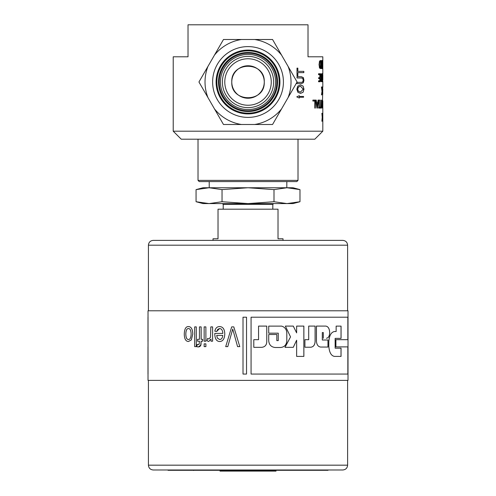 <?xml version="1.0" encoding="UTF-8"?>
<svg xmlns="http://www.w3.org/2000/svg" width="496" height="496" viewBox="0 0 496 496"><rect width="100%" height="100%" fill="white"/><g stroke="black" fill="none" stroke-linecap="round" stroke-linejoin="round"><path stroke-width="0.74" d="M342.817 240.386L153.227 240.386L213.02 240.386L213.02 238.787L218.023 238.787L218.023 209.188L278.02 209.188L278.02 238.787L283.018 238.787L283.018 240.386L342.817 240.386C345.731 240.672 347.33 242.271 347.615 245.185L347.615 310.787M248.019 107.626A25.631 25.631 0 0 0 270.215 69.18A25.631 25.631 0 0 0 225.823 69.18A25.631 25.631 0 0 0 248.019 107.626M248.019 105.239A23.244 23.244 0 0 0 268.15 70.376A23.244 23.244 0 0 0 227.893 70.376A23.244 23.244 0 0 0 248.019 105.239M248.019 109.548A27.553 27.553 0 0 1 224.161 68.219A27.553 27.553 0 0 1 271.882 68.219A27.553 27.553 0 0 1 248.019 109.548M231.781 81.995C230.783 61.051 265.261 61.051 264.256 81.995C265.261 102.945 230.783 102.945 231.781 81.995A16.238 16.238 0 0 1 248.019 65.757A16.238 16.238 0 0 1 264.256 81.995A16.238 16.238 0 0 1 248.019 98.239A16.238 16.238 0 0 1 231.781 81.995M240.126 471.119L256.184 471.119M220.019 470.295L220.019 471.119L276.018 471.119L276.018 470.295M186.006 470.295L192.299 470.295M193.248 470.295L198.133 470.295M193.167 470.295L193.663 470.456M212.666 470.295L217.626 470.295M280.017 470.295L287.463 470.295M309.43 470.295L292.671 470.295M206.243 470.295L211.129 470.295M168.026 469.979L168.026 470.295L328.017 470.295L328.017 469.979M153.227 469.979L342.817 469.979C345.731 469.693 347.33 468.094 347.615 465.174L148.428 465.174C148.707 468.094 150.313 469.693 153.227 469.979M322.815 73.941L322.815 56.798L308.016 56.798L308.016 24.8L188.021 24.8L188.021 56.798L173.222 56.798L173.222 131.192L322.815 131.192L314.817 139.196L181.226 139.196L173.222 131.192M303.223 89.168L300.52 86.261L298.418 87.048L297.674 89.168L298.418 91.301L300.52 92.089L303.223 89.168M198.022 139.196L198.022 180.389L298.015 180.389L298.015 139.196M198.022 180.389L199.225 181.592L296.819 181.592L298.015 180.389M320.565 61.504L319.74 62.031L319.405 64.585L319.771 67.183L320.36 67.661L320.565 61.504M297.823 86.081L300.52 84.928L303.087 86.081L303.967 89.175L303.087 92.275L300.52 93.415L297.823 92.262L296.844 89.175L297.823 86.081M300.464 84.928L303.031 86.081L303.905 89.175L303.031 92.275L300.464 93.415M300.52 86.261L298.363 87.048L297.625 89.168L298.363 91.301L300.52 92.089M299.262 98.034L299.317 97.259L299.317 98.059L296.744 96.863L299.317 95.66L299.317 96.46L303.571 96.46L303.571 97.259L299.317 97.259M299.262 95.685L299.317 96.46M303.515 96.46L303.515 97.259M301.308 76.7L303.31 77.618L303.905 80.178L303.31 82.727L301.308 83.644M303.967 80.178L303.372 82.727L301.363 83.644L296.999 83.644L296.999 82.367L301.363 82.367L302.703 81.958L303.236 80.178L302.703 78.387L301.388 77.977L296.999 77.977L296.999 76.7L301.363 76.7L303.372 77.618L303.905 80.178M297.34 75.851L297.798 75.851L297.848 72.633L297.848 75.851L296.999 75.851L296.999 68.132L297.848 68.132L297.848 71.356L303.831 71.356L303.831 72.633L297.848 72.633M297.798 68.132L297.848 71.356M303.769 71.356L303.769 72.633M316.665 103.236L317.186 107.006L317.682 103.236L316.188 103.236M322.784 120.175L322.809 116.411L322.747 120.175M321.47 77.822L320.974 78.238L320.875 79.496L321.259 80.829L321.47 77.822M322.66 66.135L322.791 64.468L322.586 66.135M320.366 60.58L320.825 60.58L320.825 68.578L319.56 67.946L319.046 64.573L319.567 61.225L320.366 60.58M322.753 107.148L322.493 100.093L322.753 107.148M322.375 100.093L322.375 108.091L321.699 101.761L321.52 108.091L321.52 100.093L322.257 106.993L322.257 100.093M322.815 115.016L322.797 121.266L322.605 113.274L322.605 121.266L322.301 118.135L321.867 121.266L322.226 117.323L321.867 113.268L322.307 116.455L322.512 113.268L322.815 115.5L322.815 113.268M321.365 107.148L321.365 108.091L319.784 108.091L319.784 107.148L320.515 107.148L320.515 100.093L320.776 107.148L321.365 107.148M319.635 107.279L319.635 108.091L318.624 108.091L318.624 107.279L318.971 107.279L318.624 100.093L319.635 100.093L319.319 100.911L319.319 107.279L319.635 107.279M316.901 108.091L315.698 100.093L316.219 100.093L316.541 102.331L317.793 102.331L318.072 100.093L318.463 100.093L317.44 108.091L316.901 108.091M322.437 93.105L322.642 94.159L322.741 93.335L322.642 86.781L322.772 93.961L322.53 94.86L322.425 93.105M322.189 86.924L322.319 94.922L322.189 91.245L321.445 94.922L322.016 91.351L321.408 86.924L322.127 90.644L322.319 86.924M322.815 113.392L322.815 100.88M312.889 101.041L312.889 100.093L315.338 100.093L315.338 108.091L314.811 108.091L314.811 101.041L312.889 101.041M322.815 75.566L322.815 79.608M322.815 80.166L322.815 74.76M322.791 73.606L322.716 74.233M322.698 77.457L322.766 78.157M322.493 100.093L322.815 88.982M322.505 76.762L322.474 75.144L322.319 74.493L322.127 75.144L322.084 81.753L322.04 74.319L322.319 73.582L322.53 74.319L322.505 81.753L322.598 76.762M321.47 73.749L321.668 81.753L320.825 81.332L320.999 77.233L320.298 73.749L320.652 73.749L321.228 76.936L321.668 73.749M318.556 73.749L320.125 73.749L320.125 81.753L318.556 81.753L318.556 80.805L319.827 80.805L319.827 78.616L318.649 78.616L318.649 77.667L319.827 77.667L319.827 74.698L318.556 74.698L318.556 73.749L319.3 73.749L319.3 74.698M322.481 64.988L322.239 68.721L321.904 68.206L321.904 66.935L322.233 67.803L322.419 66.545L321.854 62.862L322.257 60.438L322.53 62.397L322.264 61.361L322.028 62.694L322.481 64.988L322.152 64.988M321.724 67.766L321.724 68.578L321.123 68.578L321.123 60.58L321.724 60.58L321.724 67.766M322.654 68.082L322.809 60.58L322.654 68.082M321.544 61.399L321.123 61.399M321.544 67.766L321.123 67.766M322.53 61.058L321.985 61.058M322.264 61.361L321.941 61.361M322.233 67.803L321.904 67.803M322.344 64.282L321.935 64.282M318.99 74.698L318.556 74.698M318.649 77.667L318.99 77.667M318.99 78.616L318.649 78.616M318.556 80.805L318.99 80.805M319.3 80.805L319.3 81.753L318.556 81.753M319.3 77.667L319.3 78.616M320.856 80.829L320.856 81.412M320.986 80.557L320.658 80.557M321.29 77.822L320.776 77.822M321.259 80.829L320.695 80.829M314.445 100.093L314.445 101.041M318.463 100.093L318.072 100.093M316.541 102.331L316.051 102.331M317.186 107.006L316.746 107.006M318.798 100.093L318.798 100.911M319.319 100.911L318.971 100.911M319.319 107.279L318.971 107.279M318.798 107.279L318.624 108.091M320.552 107.148L320.552 108.091M319.771 67.183L319.306 67.183M319.74 62.031L319.3 62.031M320.36 61.504L319.449 61.504M320.007 60.667L320.007 61.504M320.007 67.661L320.007 68.498M319.443 67.654L320.36 67.661M248.019 52.44A29.555 29.555 0 0 1 273.618 96.776A29.555 29.555 0 0 1 222.419 96.776A29.555 29.555 0 0 1 248.019 52.44M248.019 50.84A31.161 31.161 0 0 1 275.001 97.576A31.161 31.161 0 0 1 221.036 97.576A31.161 31.161 0 0 1 248.019 50.84M248.019 53.239A28.756 28.756 0 0 1 272.924 96.379A28.756 28.756 0 0 1 223.113 96.379A28.756 28.756 0 0 1 248.019 53.239M254.56 124.496A42.997 42.997 0 0 0 281.554 108.909L288.095 97.582A42.997 42.997 0 0 0 288.095 66.408L281.554 55.087A42.997 42.997 0 0 0 254.56 39.5L241.484 39.5A42.997 42.997 0 0 0 214.483 55.087L207.948 66.408A42.997 42.997 0 0 0 207.948 97.582L214.483 108.909A42.997 42.997 0 0 0 241.484 124.496L272.558 124.496L281.554 108.909M248.019 46.599A35.396 35.396 0 0 1 278.678 99.696A35.396 35.396 0 0 1 217.366 99.696A35.396 35.396 0 0 1 248.019 46.599M254.56 39.5L272.558 39.5L281.554 55.087M288.095 66.408L297.092 81.995L288.095 97.582M241.484 124.496L223.485 124.496L214.483 108.909M207.948 97.582L198.946 81.995L207.948 66.408M214.483 55.087L223.485 39.5L241.484 39.5M248.019 50.077A31.918 31.918 0 0 0 220.379 97.954A31.918 31.918 0 0 0 275.664 97.954A31.918 31.918 0 0 0 248.019 50.077L251.819 50.307L244.218 50.307L248.019 50.077M244.509 113.72L251.528 113.72L244.509 113.72M222.041 201.723L209.052 203.589L196.063 201.723L196.063 189.615L209.052 187.748L222.041 189.615L222.041 201.723L248.019 203.589L203.025 203.589L196.063 201.723M222.041 189.615L248.019 187.748L273.997 189.615L286.992 187.748L299.981 189.615L299.981 201.723L286.992 203.589L273.997 201.723L248.019 203.589L293.018 203.589L299.981 201.723M273.997 189.615L273.997 201.723M273.618 203.589L272.819 204.389L272.819 209.188M299.981 189.615L293.018 187.748L203.025 187.748L196.063 189.615M286.818 181.592L286.818 187.748M347.615 380.382L347.615 465.174M148.037 317.173L148.037 341.434L148.025 310.787L348.012 310.787L348.012 380.382L148.025 380.382L147.994 346.84L147.988 374.009M222.747 335.401C222.506 338.036 221.47 339.407 219.647 339.531L217.372 338.129L216.684 335.401L222.747 335.401L216.696 335.401L217.384 338.129L219.654 339.531M341.006 356.407L341.006 348.186M335.141 348.186L335.141 338.384L335.141 348.186L341.043 348.186L341.043 356.407L334.459 356.407C331.148 355.793 329.263 352.352 328.805 346.078L328.805 341.862C329.263 335.587 331.148 332.14 334.459 331.526L336.145 331.526L336.145 326.12L341.062 326.12L341.062 338.384L335.141 338.384M341.025 338.384L341.025 326.12L336.145 326.12M293.26 326.095L285.361 326.095L293.279 326.095L296.645 332.89L293.26 326.095M285.008 347.336L293.26 347.336L296.627 340.219L293.279 347.336L285.008 347.336L290.538 336.902L285.361 326.095M296.645 356.407L303.843 356.407L303.843 326.095L296.645 326.095L303.868 326.095L303.868 356.407L296.645 356.407L296.645 340.219M268.714 333.176L278.244 333.176L268.714 333.176L268.714 326.114L281.616 326.114L268.714 326.114M276.824 340.616L276.824 334.515L268.714 334.515L276.836 334.515L276.836 340.616L278.256 340.616L278.256 333.176M280.581 347.498C284.375 347.107 286.452 344.887 286.8 340.845L286.8 332.965C286.583 329.369 284.853 327.087 281.604 326.114C284.871 327.087 286.601 329.369 286.812 332.965L286.812 340.845C286.465 344.887 284.394 347.107 280.593 347.498L275.23 347.498C271.287 347.101 269.117 344.869 268.714 340.795L268.714 334.515M323.305 338.253L323.305 332.556L322.307 332.556L322.307 340.002L327.986 340.002L327.986 347.051L320.627 347.051C318.122 346.704 316.727 344.739 316.448 341.155L316.448 326.089L325.779 326.089C328.197 326.473 329.499 328.631 329.685 332.562L329.685 332.89C329.524 336.145 328.451 337.937 326.467 338.253L326.436 338.253C328.42 337.937 329.493 336.145 329.654 332.89L329.654 332.562C329.468 328.631 328.166 326.473 325.748 326.089L316.417 326.089L316.417 341.155M327.955 347.051L327.955 340.002M322.307 340.002L322.307 332.556M266.749 326.095L258.559 326.095L266.761 326.095L266.761 342.153L266.749 326.095M258.559 339.686L253.797 339.686L258.559 339.686L258.559 326.095M253.797 347.336L261.64 347.336C264.752 347.026 266.457 345.303 266.749 342.153C266.464 345.303 264.759 347.026 261.646 347.336L253.797 347.336L253.797 339.686M304.922 347.225L310.763 347.225C313.422 346.89 314.861 344.993 315.09 341.539L315.09 326.089L308.704 326.089L315.115 326.089L315.115 341.539C314.892 344.993 313.447 346.89 310.787 347.225L304.922 347.225L304.922 339.679A100.037 0.335 0.3 0 1 308.704 339.71L308.704 326.089M308.704 339.71L308.679 339.71A100 0.335 -179.7 0 0 304.922 339.679M188.455 328.55C186.818 328.532 185.944 330.392 185.826 334.124C185.944 337.689 186.818 339.487 188.455 339.512M219.561 328.55L217.781 329.319L216.696 331.502A102.604 5.233 -171.4 0 1 214.83 331.185C215.45 328.185 217.025 326.641 219.561 326.566C222.896 326.697 224.632 329.146 224.775 333.913C224.576 338.855 222.878 341.391 219.672 341.515L219.66 341.515C216.585 341.391 214.96 338.904 214.774 334.062L214.787 333.417L222.853 333.417C222.592 330.218 221.495 328.6 219.561 328.55L216.696 331.502M233.796 326.883L239.791 346.636L237.572 346.636L232.729 329.065L227.776 346.636L225.705 346.636L231.688 326.883L233.79 326.883L239.791 346.636M232.736 329.065L227.763 346.636M148.025 341.434L148.037 374.009M251.069 374.058L251.069 317.198L251.069 374.058L347.851 374.058L347.851 346.878L335.91 346.878L347.808 346.878M347.808 339.692L335.91 339.692L347.851 339.692L347.851 317.198L251.069 317.198M246.531 317.198L246.531 374.058L243.009 374.058L243.009 317.198L246.531 317.198L246.531 374.058M207.551 338.489L208.822 339.016L210.521 337.212L210.812 326.883L212.592 326.883L212.61 341.198L210.992 341.198L210.992 339.035L208.723 341.515L206.919 340.746A1210.643 472.855 -71.8 0 1 207.539 338.489L208.835 339.016M211.011 339.035L208.723 341.515M205.877 326.883L205.896 341.198L204.147 341.198L204.147 326.883L205.877 326.883L205.877 341.198M205.877 343.852L205.896 346.636L204.147 346.636L204.147 343.852L205.877 343.852L205.877 346.636M197.557 339.32L199.448 339.32L199.448 326.883L201.147 326.883L201.147 339.32M201.128 326.883L201.128 339.32L202.647 339.32L202.647 341.198L201.128 341.198L200.756 345.445L199.826 346.599L198.4 346.964L196.85 346.729L197.098 344.602L199.132 344.298L199.46 341.198L197.557 341.198M201.147 341.198L200.973 344.856L198.4 346.964M197.098 344.602L198.09 344.739M196.292 326.883L196.317 346.636L194.668 346.636L194.668 326.883L196.292 326.883L196.292 346.636M188.43 326.566L188.455 326.566C191.177 326.641 192.622 329.133 192.789 334.05L191.344 339.921L188.43 341.515C185.795 341.36 184.407 338.935 184.27 334.242C184.413 329.077 185.795 326.523 188.43 326.566C191.152 326.641 192.597 329.133 192.77 334.05L191.32 339.921L188.43 341.515M191.134 334.031C190.997 337.695 190.098 339.524 188.43 339.512C186.794 339.487 185.919 337.689 185.802 334.124C185.919 330.392 186.794 328.532 188.43 328.55C190.098 328.55 190.997 330.379 191.134 334.031M202.628 339.32L202.628 341.198M199.46 341.198L197.538 341.198L197.538 339.32L199.448 339.32M212.592 326.883L212.592 341.198M335.91 346.878L335.91 339.692M296.627 332.89L296.645 326.095M147.994 341.434L147.988 317.173M219.567 326.566L219.561 326.566C222.884 326.697 224.62 329.146 224.769 333.913C224.57 338.855 222.865 341.391 219.66 341.515M214.787 333.417L222.853 333.417M322.53 74.319L322.04 74.319M319.405 64.585L319.046 64.585M272.819 204.389L223.219 204.389L223.219 209.188M148.428 310.787L148.428 245.185L347.615 245.185M322.815 75.094L322.815 78.052M322.815 81.195L322.815 87.296M322.815 116.585L322.815 131.192M223.219 204.389L222.419 203.589M209.219 181.592L209.219 187.748M148.428 380.382L148.428 465.174M148.428 245.185C148.707 242.271 150.307 240.672 153.227 240.386"/></g></svg>
